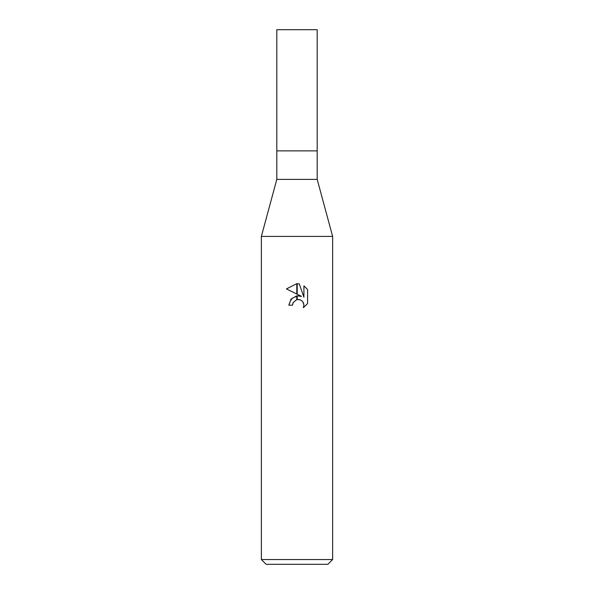 <?xml version="1.0" encoding="UTF-8"?>
<svg xmlns="http://www.w3.org/2000/svg" width="594" height="594" viewBox="0 0 594 594"><rect width="100%" height="100%" fill="white"/><g stroke="black" fill="none" stroke-linecap="round" stroke-linejoin="round"><path stroke-width="0.45" stroke-dasharray="2.97 2.23" d="M317.196 179.388L276.804 179.388M317.196 150.876L276.804 150.876L317.196 150.876M332.64 236.412L261.36 236.412L332.64 236.412M327.888 564.3L266.112 564.3M332.64 559.548L261.36 559.548M292.931 303.096L293.146 302.598M307.588 303.608L307.588 289.553M297.208 294.223L296.792 294.023M286.412 288.907L301.537 296.361L292.812 297.423L288.803 305.182L292.545 305.182M296.792 295.842A9.37 9.37 0 0 1 297.208 295.79M297.208 299.547A5.695 5.695 0 0 0 296.792 299.636L298.24 299.45M301.017 300.178L302.962 301.967M303.92 285.84L303.92 297.238L299.294 283.932M297.208 283.694L296.792 283.687A12.897 12.897 0 0 1 297.208 283.694M317.196 29.7L276.804 29.7"/><path stroke-width="0.89" d="M297 179.388L317.196 179.388L332.64 236.412L332.64 559.548L261.36 559.548L261.36 236.412L332.64 236.412L261.36 236.412L276.804 179.388L297 179.388M276.804 179.388L276.804 29.7L317.196 29.7L317.196 150.876L276.804 150.876L317.196 150.876L317.196 179.388M261.36 559.548L266.112 564.3L327.888 564.3L332.64 559.548M307.588 289.553L303.92 285.848L307.588 289.553L307.588 303.608L303.334 307.692L303.935 305.145L303.497 302.962L302.272 301.121L300.423 299.888L297.208 299.547L297.208 295.79L301.537 296.361L297.208 294.223L297.208 283.694L299.294 283.939L303.92 297.238L303.92 285.84M292.545 305.182L288.803 305.182L291.06 299.012L296.792 295.842L296.792 299.636L293.146 302.598L292.545 305.182L292.931 303.096M302.962 301.967L303.935 305.145L303.334 307.685L307.588 303.608M296.792 283.687L296.792 294.023L286.412 288.907L296.792 283.687L286.412 288.907M293.146 302.598L296.762 299.643M298.24 299.45L301.017 300.178M299.294 283.939L297.208 283.694"/></g></svg>
